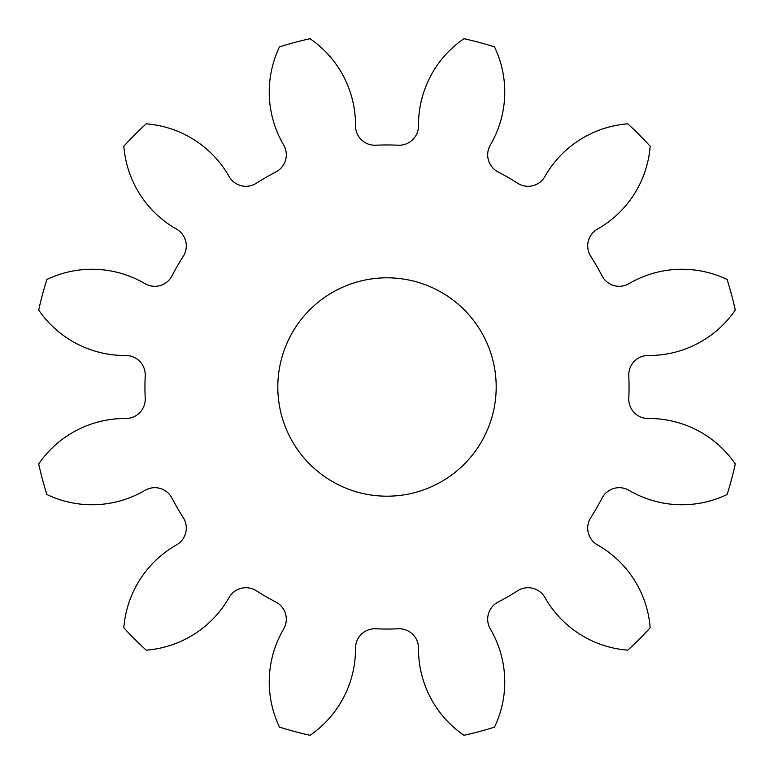 <?xml version="1.0" encoding="UTF-8"?>
<svg xmlns="http://www.w3.org/2000/svg" width="774" height="774" viewBox="0 0 774 774"><rect width="100%" height="100%" fill="white"/><g stroke="black" fill="none" stroke-linecap="round" stroke-linejoin="round"><path stroke-width="1.16" d="M277.808 387A109.192 109.192 0 0 0 387 496.192A109.192 109.192 0 0 0 496.192 387A109.192 109.192 0 0 0 387 277.808A109.192 109.192 0 0 0 277.808 387M283.642 144.98A19.36 19.36 0 0 1 275.844 171.992A242.049 242.049 0 0 0 256.378 183.225A19.36 19.36 0 0 1 229.085 176.482A104.567 104.567 0 0 0 146.209 123.84A356.698 356.698 0 0 0 123.84 146.209A104.567 104.567 0 0 0 176.482 229.085A19.36 19.36 0 0 1 183.225 256.378A242.049 242.049 0 0 0 171.992 275.844A19.36 19.36 0 0 1 144.98 283.642A104.567 104.567 0 0 0 46.885 279.491A356.698 356.698 0 0 0 38.7 310.045A104.567 104.567 0 0 0 125.727 355.498A19.36 19.36 0 0 1 145.212 375.758A242.049 242.049 0 0 0 145.212 398.242A19.36 19.36 0 0 1 125.727 418.502A104.567 104.567 0 0 0 38.7 463.955A356.698 356.698 0 0 0 46.885 494.509A104.567 104.567 0 0 0 144.98 490.358A19.36 19.36 0 0 1 171.992 498.156A242.049 242.049 0 0 0 183.225 517.622A19.36 19.36 0 0 1 176.482 544.915A104.567 104.567 0 0 0 123.84 627.791A356.698 356.698 0 0 0 146.209 650.16A104.567 104.567 0 0 0 229.085 597.518A19.36 19.36 0 0 1 256.378 590.775A242.049 242.049 0 0 0 275.844 602.008A19.36 19.36 0 0 1 283.642 629.02A104.567 104.567 0 0 0 279.491 727.115A356.698 356.698 0 0 0 310.045 735.3A104.567 104.567 0 0 0 355.498 648.273A19.36 19.36 0 0 1 375.758 628.788A242.049 242.049 0 0 0 398.242 628.788A19.36 19.36 0 0 1 418.502 648.273A104.567 104.567 0 0 0 463.955 735.3A356.698 356.698 0 0 0 494.509 727.115A104.567 104.567 0 0 0 490.358 629.02A19.36 19.36 0 0 1 498.156 602.008A242.049 242.049 0 0 0 517.622 590.775A19.36 19.36 0 0 1 544.915 597.518A104.567 104.567 0 0 0 627.791 650.16A356.698 356.698 0 0 0 650.16 627.791A104.567 104.567 0 0 0 597.518 544.915A19.36 19.36 0 0 1 590.775 517.622A242.049 242.049 0 0 0 602.008 498.156A19.36 19.36 0 0 1 629.02 490.358A104.567 104.567 0 0 0 727.115 494.509A356.698 356.698 0 0 0 735.3 463.955A104.567 104.567 0 0 0 648.273 418.502A19.36 19.36 0 0 1 628.788 398.242A242.049 242.049 0 0 0 628.788 375.758A19.36 19.36 0 0 1 648.273 355.498A104.567 104.567 0 0 0 735.3 310.045A356.698 356.698 0 0 0 727.115 279.491A104.567 104.567 0 0 0 629.02 283.642A19.36 19.36 0 0 1 602.008 275.844A242.049 242.049 0 0 0 590.775 256.378A19.36 19.36 0 0 1 597.518 229.085A104.567 104.567 0 0 0 650.16 146.209A356.698 356.698 0 0 0 627.791 123.84A104.567 104.567 0 0 0 544.915 176.482A19.36 19.36 0 0 1 517.622 183.225A242.049 242.049 0 0 0 498.156 171.992A19.36 19.36 0 0 1 490.358 144.98A104.567 104.567 0 0 0 494.509 46.885A356.698 356.698 0 0 0 463.955 38.7A104.567 104.567 0 0 0 418.502 125.727A19.36 19.36 0 0 1 398.242 145.212A242.049 242.049 0 0 0 375.758 145.212A19.36 19.36 0 0 1 355.498 125.727A104.567 104.567 0 0 0 310.045 38.7A356.698 356.698 0 0 0 279.491 46.885A104.567 104.567 0 0 0 283.642 144.98"/></g></svg>
